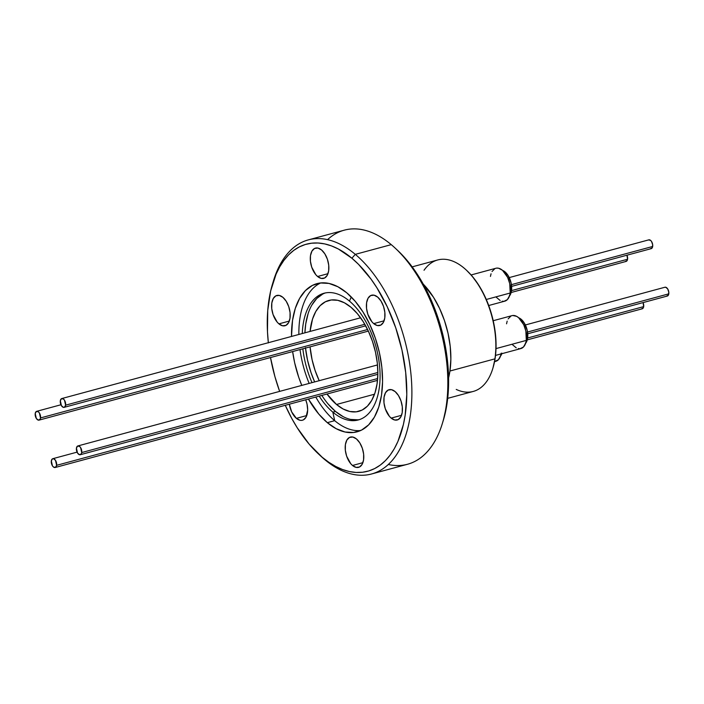 <?xml version="1.0" encoding="UTF-8"?>
<svg xmlns="http://www.w3.org/2000/svg" width="704" height="704" viewBox="0 0 704 704"><rect width="100%" height="100%" fill="white"/><g stroke="black" fill="none" stroke-linecap="round" stroke-linejoin="round"><path stroke-width="1.06" d="M296.384 418.361L306.768 415.554L296.384 418.361L291.676 411.884L289.353 404.193A15.682 8.65 74.9 0 0 296.384 418.361A15.682 8.65 74.9 0 0 302.465 420.226A15.682 8.65 74.9 0 0 305.703 399.775L307.032 404.07L307.674 409.992L306.011 417.217L303.398 419.866L301.77 420.358L300.018 420.27L296.384 418.361M352.502 465.476L362.886 462.678L352.502 465.476L350.768 463.734L346.658 456.201L345.33 450.243L345.4 444.585L346.852 440.088L349.466 437.439L352.845 437.043L356.47 438.953A15.682 8.65 74.9 0 1 363.722 455.057A15.682 8.65 74.9 0 1 358.582 467.35A15.682 8.65 74.9 0 1 352.502 465.476A15.682 8.65 74.9 0 1 345.25 449.372A15.682 8.65 74.9 0 1 350.398 437.078A15.682 8.65 74.9 0 1 356.47 438.953L359.797 442.878L362.314 448.228L363.642 454.186L363.581 459.844L362.129 464.341L359.515 466.99L356.136 467.394L352.502 465.476M391.169 418.114L401.544 415.307L391.169 418.114L389.426 416.363L385.317 408.83L383.988 402.873L384.058 397.214L385.51 392.718L388.124 390.069L391.503 389.673L395.129 391.582A15.682 8.65 74.9 0 1 402.38 407.695A15.682 8.65 74.9 0 1 397.241 419.98A15.682 8.65 74.9 0 1 391.169 418.114A15.682 8.65 74.9 0 1 383.909 402.002A15.682 8.65 74.9 0 1 389.057 389.708A15.682 8.65 74.9 0 1 395.129 391.582L398.455 395.507L400.972 400.866L402.301 406.824L402.239 412.482L400.787 416.97L398.174 419.619L394.794 420.024L391.169 418.114M373.71 323.62L384.085 320.813L373.71 323.62L371.976 321.878L367.858 314.336L366.538 308.378L366.599 302.72L368.051 298.232L370.665 295.574L374.044 295.178L377.67 297.088A15.682 8.65 74.9 0 1 384.921 313.201A15.682 8.65 74.9 0 1 379.782 325.494A15.682 8.65 74.9 0 1 373.71 323.62A15.682 8.65 74.9 0 1 366.458 307.507A15.682 8.65 74.9 0 1 371.598 295.222A15.682 8.65 74.9 0 1 377.67 297.088L380.996 301.022L383.522 306.372L384.842 312.33L384.78 317.988L383.328 322.485L380.714 325.134L377.335 325.53L373.71 323.62M317.592 276.496L327.967 273.689L317.592 276.496L315.858 274.754L311.74 267.212L310.42 261.254L310.482 255.605L311.934 251.108L314.547 248.459L317.926 248.054L321.552 249.964A15.682 8.65 74.9 0 1 328.803 266.077A15.682 8.65 74.9 0 1 323.664 278.37A15.682 8.65 74.9 0 1 317.592 276.496A15.682 8.65 74.9 0 1 310.341 260.392A15.682 8.65 74.9 0 1 315.48 248.098A15.682 8.65 74.9 0 1 321.552 249.964L324.878 253.898L327.404 259.248L328.724 265.206L328.662 270.864L327.21 275.361L324.597 278.01L321.218 278.406L317.592 276.496M278.934 323.866L289.309 321.059L278.934 323.866L277.191 322.124L273.082 314.582L271.753 308.625L271.823 302.966L273.275 298.478L275.889 295.83L279.268 295.425L282.894 297.334A15.682 8.65 74.9 0 1 290.145 313.447A15.682 8.65 74.9 0 1 285.006 325.741A15.682 8.65 74.9 0 1 278.934 323.866A15.682 8.65 74.9 0 1 271.674 307.754A15.682 8.65 74.9 0 1 276.822 295.469A15.682 8.65 74.9 0 1 282.894 297.334L286.22 301.268L288.737 306.618L290.066 312.576L290.004 318.234L288.552 322.731L285.938 325.38L282.559 325.776L278.934 323.866M273.029 282.322A121.246 66.915 74.9 0 1 308.326 239.888A121.246 66.915 74.9 0 1 355.291 254.355A121.246 66.915 74.9 0 1 411.374 378.928A121.246 66.915 74.9 0 1 371.606 473.968A121.246 66.915 74.9 0 1 324.632 459.501A121.246 66.915 74.9 0 1 319.739 455.11A121.246 66.915 -105.1 0 0 320.927 456.227A121.246 66.915 -105.1 0 0 324.632 459.501L322.159 457.213A117.594 64.909 74.9 0 1 318.56 454.027A117.594 64.909 74.9 0 1 285.261 405.302L291.782 418.484L297.211 427.733L309.153 444.136L322.159 457.213L328.918 462.343L335.746 466.462L342.593 469.542L349.378 471.539L356.048 472.446L362.542 472.243L368.782 470.941L374.713 468.547L380.292 465.08L385.449 460.592L390.139 455.101L394.319 448.677L397.945 441.382L403.41 424.442L405.196 414.964L406.789 394.451L405.698 372.53L401.966 350.046L395.745 327.853L387.262 306.803L376.851 287.716L371.043 279.136L358.512 264.326L351.894 258.236L355.291 254.355A121.246 66.915 -105.1 0 0 273.486 280.755L272.554 283.835A117.594 64.909 74.9 0 1 351.894 258.236L338.316 248.978L331.47 245.907L324.685 243.91L318.006 243.003L311.52 243.206L305.281 244.508L299.341 246.902L293.77 250.36L288.614 254.857L283.923 260.348L279.743 266.772L276.118 274.067L270.653 291.007L267.731 310.508L267.485 331.83L268.365 342.91M279.646 391.389A117.594 64.909 74.9 0 1 270.503 357.553L274.903 376.587L279.646 391.389M268.338 342.707A117.594 64.909 74.9 0 1 272.554 283.835M327.554 239.65A121.246 66.915 74.9 0 1 391.248 244.64A121.246 66.915 -105.1 0 0 344.282 230.173L308.326 239.888M317.187 283.58L317.002 283.624A76.754 42.363 74.9 0 0 291.5 336.45L292.538 320.364L295.284 308.414L299.64 298.355L305.43 290.585L312.435 285.393L320.382 282.973L328.97 283.43L337.867 286.748L346.738 292.785A76.754 42.363 74.9 0 1 382.237 371.65A76.754 42.363 74.9 0 1 357.06 431.825A76.754 42.363 74.9 0 1 327.325 422.664L334.69 420.666A76.754 42.363 -105.1 0 1 315.788 397.047A76.754 42.363 -105.1 0 0 334.69 420.666L332.842 412.139A65.639 36.23 74.9 0 0 379.183 388.564A65.639 36.23 74.9 0 0 349.439 301.083L351.287 297L349.439 301.083A65.639 36.23 74.9 0 0 324.007 293.251A65.639 36.23 74.9 0 0 302.271 333.538A65.639 36.23 74.9 0 1 349.439 301.083A65.639 36.23 74.9 0 1 379.799 368.526A65.639 36.23 74.9 0 1 358.266 419.971A65.639 36.23 74.9 0 1 332.842 412.139L335.482 411.426A65.639 36.23 -105.1 0 0 359.577 419.575M320.769 282.929A76.754 42.363 -105.1 0 0 298.866 334.453A76.754 42.363 -105.1 0 1 320.769 282.929M300.01 349.58A76.754 42.363 -105.1 0 0 309.153 383.416A76.754 42.363 -105.1 0 1 300.01 349.58M321.834 395.419A65.639 36.23 -105.1 0 0 335.482 411.426L332.842 412.139A65.639 36.23 74.9 0 1 319.194 396.132A65.639 36.23 74.9 0 0 332.842 412.139L334.69 420.666A76.754 42.363 -105.1 0 0 360.659 430.522A76.754 42.363 -105.1 0 1 334.69 420.666L327.325 422.664L318.833 414.128L308.422 399.045A76.754 42.363 74.9 0 0 327.325 422.664L336.195 428.701L345.092 432.018L353.681 432.476L361.627 430.056L368.632 424.864L374.422 417.094L378.778 407.035L381.524 395.085L382.562 381.7L381.85 367.391L379.412 352.713L375.355 338.228L369.82 324.491L363.026 312.03L355.23 301.321L346.738 292.785A76.754 42.363 74.9 0 0 317.002 283.624M312.013 382.642A65.639 36.23 74.9 0 1 302.861 348.806A65.639 36.23 74.9 0 0 312.013 382.642M355.291 254.355L391.248 244.64L355.291 254.355L351.894 258.236A117.594 64.909 74.9 0 1 405.196 414.964A117.594 64.909 74.9 0 1 322.159 457.213L324.632 459.501A121.246 66.915 -105.1 0 0 410.247 415.941A121.246 66.915 -105.1 0 0 355.291 254.355M336.521 404.483L374.537 394.205L336.521 404.483A57.429 31.698 74.9 0 1 326.982 394.02L336.521 404.483A57.429 31.698 74.9 0 0 358.767 411.338A57.429 31.698 74.9 0 0 377.608 366.318A57.429 31.698 74.9 0 0 351.041 307.314L357.394 313.702L363.229 321.71L368.315 331.03L372.451 341.308L375.496 352.15L377.318 363.132L377.846 373.833L377.071 383.856L375.012 392.797L371.756 400.321L367.426 406.138L362.19 410.018L356.242 411.831L349.809 411.488L343.156 409.006L336.521 404.483M319.211 380.697A57.429 31.698 74.9 0 1 310.068 346.861L312.066 359.647L315.11 370.489L319.246 380.767M310.059 331.434A57.429 31.698 74.9 0 1 328.794 300.458A57.429 31.698 74.9 0 1 351.041 307.314L344.406 302.79L337.753 300.309L331.32 299.974L325.38 301.778L320.135 305.659L315.806 311.476L312.55 319L310.059 331.434M448.598 377.846A68.191 37.638 -105.1 0 0 423.262 284.126L433.506 297.29L439.542 308.361L444.462 320.566L448.07 333.432L450.226 346.474L450.859 359.181L449.935 371.078L448.598 377.854M397.241 250.034L406.736 260.005L412.87 267.828L424.107 285.657L433.594 305.826L440.986 327.545L445.984 350.002L448.404 372.31L448.149 393.624L447.022 403.656L443.318 420.367M371.606 473.968L407.563 464.253A121.246 66.915 -105.1 0 0 447.33 369.213A121.246 66.915 -105.1 0 0 391.248 244.64A121.246 66.915 74.9 0 1 394.962 247.914A121.246 66.915 74.9 0 1 442.394 423.386A121.246 66.915 74.9 0 1 388.335 464.49M301.787 385.405L298.707 377.221L294.642 362.736L292.644 351.569A76.754 42.363 74.9 0 0 301.787 385.405M325.345 292.943A65.639 36.23 -105.1 0 0 304.911 332.825L305.738 323.954L308.088 313.729M305.51 348.093A65.639 36.23 -105.1 0 0 314.653 381.929L311.01 372.574L307.534 360.184L305.457 347.635M322.749 294.043L316.756 298.487L311.81 305.131M328.222 404.122L335.482 411.426L343.068 416.592M350.671 419.426L358.019 419.813M442.394 423.386L443.335 420.297A117.594 64.909 -105.1 0 0 397.329 250.114L394.962 247.914M447.709 398.341L473.238 391.442A68.094 37.585 -105.1 0 0 494.938 358.855L449.944 371.017L494.938 358.855L495.15 358.213A67.188 37.083 -105.1 0 0 466.752 270.486L466.162 269.94A68.094 37.585 74.9 0 1 494.938 358.855A68.094 37.585 -105.1 0 0 480.401 288.262A68.094 37.585 -105.1 0 0 437.694 259.97L412.166 266.869M424.028 270.274A68.094 37.585 74.9 0 1 466.162 269.94M466.611 270.354L472.129 276.144L478.958 285.507L484.906 296.419L489.746 308.44L493.302 321.121L495.431 333.969L496.056 346.491L495.15 358.213L493.011 367.796M492.809 368.491L493.038 367.717A67.188 37.083 -105.1 0 0 495.15 358.213L494.938 358.855A68.094 37.585 74.9 0 1 492.809 368.491A68.094 37.585 74.9 0 1 456.236 389.426M496.628 268.118L498.538 268.215L502.48 270.292L507.61 277.332L509.74 283.606L510.206 293.014L486.288 299.482L510.206 293.014A17.046 9.407 -105.1 0 0 506.563 275.343A17.046 9.407 -105.1 0 0 495.88 268.259L471.108 274.956M488.708 305.518L504.777 301.171A17.046 9.407 -105.1 0 0 510.206 293.014L509.599 295.671L507.346 299.631L504.02 301.321L502.119 301.215M500.139 300.485L496.285 297.246M490.442 276.417L491.058 273.768M492.017 271.533L494.859 268.655M512.741 315.498L516.622 316.334L518.593 317.68L523.723 324.72L525.853 330.986L526.319 340.393L496.012 348.594L526.319 340.393A17.046 9.407 -105.1 0 0 522.676 322.722A17.046 9.407 -105.1 0 0 511.993 315.647L493.214 320.716M495.51 355.414L520.89 348.559A17.046 9.407 -105.1 0 0 526.319 340.393L525.712 343.05L523.459 347.01L520.133 348.7L518.232 348.594M516.252 347.864L512.398 344.626M506.554 323.805L507.17 321.147M508.13 318.912L510.972 316.034M501.213 353.17L500.606 355.828L498.353 359.779L494.578 361.504M494.551 361.662L495.783 361.328A17.046 9.407 -105.1 0 0 501.09 353.91M509.511 295.918A14.221 7.85 -105.1 0 0 511.5 290.849L510.4 291.148L511.5 290.849A14.221 7.85 -105.1 0 0 502.621 270.415L505.058 271.894L508.077 275.458L511.113 282.999L511.5 290.849L509.115 296.366M525.624 343.297A14.221 7.85 -105.1 0 0 527.613 338.228L526.513 338.527L527.613 338.228A14.221 7.85 -105.1 0 0 518.734 317.794L521.171 319.273L524.19 322.837L527.226 330.378L527.613 338.228L525.228 343.746M502.005 353.214L500.122 356.514M500.526 356.074A14.221 7.85 -105.1 0 0 501.829 353.707M511.623 286.387L651.218 248.644A4.558 2.517 -105.1 0 0 652.67 246.47L511.421 284.654L652.67 246.47A4.558 2.517 -105.1 0 0 651.693 241.745A4.558 2.517 -105.1 0 0 648.833 239.844L509.247 277.587M65.604 405.17L364.786 324.289L65.604 405.17A4.558 2.517 74.9 0 1 64.152 407.352A4.558 2.517 74.9 0 1 61.292 405.46A4.558 2.517 74.9 0 1 60.324 400.734A4.558 2.517 74.9 0 1 61.776 398.552A4.558 2.517 74.9 0 1 64.636 400.444A4.558 2.517 74.9 0 1 65.604 405.17L64.425 407.246L63.439 407.361L61.424 405.662L60.324 400.734L61.503 398.658L63.545 399.098L64.504 400.242L65.604 405.17M648.569 239.95L650.602 240.39L651.57 241.534L652.687 244.825L652.247 247.773L650.505 248.662M527.736 333.766L667.33 296.032A4.558 2.517 -105.1 0 0 668.782 293.85L527.534 332.033L668.782 293.85A4.558 2.517 -105.1 0 0 667.806 289.124A4.558 2.517 -105.1 0 0 664.946 287.232L525.36 324.966M81.717 452.549L377.854 372.495L81.717 452.549A4.558 2.517 74.9 0 1 80.265 454.731A4.558 2.517 74.9 0 1 77.405 452.839A4.558 2.517 74.9 0 1 76.437 448.114A4.558 2.517 74.9 0 1 77.889 445.931A4.558 2.517 74.9 0 1 80.749 447.823A4.558 2.517 74.9 0 1 81.717 452.549L81.294 453.86L79.561 454.749L77.537 453.05L76.437 448.114L77.616 446.037L79.658 446.477L80.626 447.621L81.717 452.549M664.682 287.338L665.658 287.214L667.682 288.913L668.8 292.204L668.36 295.152L666.618 296.041M527.278 339.874L642.224 308.801A4.558 2.517 -105.1 0 0 643.676 306.618A4.558 2.517 -105.1 0 0 643.06 302.588L643.676 306.618L527.648 337.99L643.676 306.618L643.254 307.93L641.511 308.818M56.619 465.326L377.652 378.541L56.619 465.326A4.558 2.517 74.9 0 1 55.167 467.509A4.558 2.517 74.9 0 1 52.307 465.608A4.558 2.517 74.9 0 1 51.33 460.891A4.558 2.517 74.9 0 1 52.782 458.709A4.558 2.517 74.9 0 1 55.642 460.601A4.558 2.517 74.9 0 1 56.619 465.326L55.431 467.403L53.398 466.963L52.43 465.819L51.33 460.891L52.51 458.814L53.495 458.691L55.519 460.39L56.619 465.326M511.166 292.494L626.111 261.422A4.558 2.517 -105.1 0 0 627.563 259.239A4.558 2.517 -105.1 0 0 626.947 255.209L627.563 259.239L511.535 290.602L627.563 259.239L627.141 260.55L625.398 261.43M40.506 417.938L367.585 329.516L40.506 417.938A4.558 2.517 74.9 0 1 39.054 420.121A4.558 2.517 74.9 0 1 36.194 418.229A4.558 2.517 74.9 0 1 35.218 413.503A4.558 2.517 74.9 0 1 36.67 411.321A4.558 2.517 74.9 0 1 39.53 413.222A4.558 2.517 74.9 0 1 40.506 417.938L40.084 419.25L38.342 420.138L36.318 418.44L35.218 413.503L36.397 411.426L38.438 411.866L39.406 413.01L40.506 417.938M320.927 456.227L318.56 454.027M360.58 317.777L61.82 398.543M365.666 325.838L64.187 407.343M377.494 364.936L77.933 445.922M377.846 374.29L80.3 454.722M77.053 452.144L52.826 458.691M377.502 380.371L55.202 467.5M60.94 404.765L36.714 411.312M368.35 331.1L39.09 420.112"/></g></svg>
